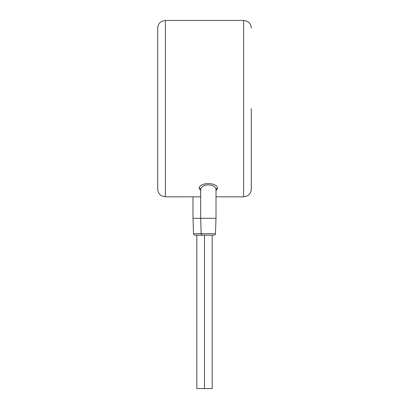<?xml version="1.0" encoding="UTF-8"?>
<svg xmlns="http://www.w3.org/2000/svg" width="409" height="409" viewBox="0 0 409 409"><rect width="100%" height="100%" fill="white"/><g stroke="black" fill="none" stroke-linecap="round" stroke-linejoin="round"><path stroke-width="0.61" d="M165.389 20.45L165.389 196.831L162.015 196.049L160.64 195.185C158.748 193.626 157.772 191.617 157.721 189.162L157.721 28.119C157.772 25.665 158.748 23.656 160.64 22.096L162.015 21.232L165.389 20.45L243.611 20.45L243.611 196.831L246.985 196.049L248.36 195.185C250.252 193.626 251.228 191.617 251.279 189.162L251.279 108.641M216.003 190.548L217.537 188.37C217.302 182.01 199.372 182.005 199.132 188.37L200.666 190.548M217.537 188.37A1.534 1.385 0 0 0 216.003 189.756C215.804 183.288 200.87 183.283 200.666 189.761L200.666 218.304L192.997 218.304L193.523 233.692A1.534 1.534 -90 0 0 195.052 235.175L196.831 235.175L196.831 388.55L212.169 388.55L212.169 235.175L213.948 235.175A1.534 1.534 90 0 0 215.477 233.692L216.003 218.304L200.666 218.304L201.192 233.692L193.523 233.692M216.003 189.761L216.003 218.304M213.948 235.175L202.721 235.175A1.534 1.534 -90 0 1 201.192 233.692L215.477 233.692M202.721 235.175L195.052 235.175M204.5 235.175L204.5 388.55M192.997 196.831L192.997 218.304M199.132 188.37A1.534 1.385 180 0 1 200.666 189.756M165.389 196.831L200.666 196.831M216.003 196.831L243.611 196.831M243.611 20.45L246.985 21.232L248.36 22.096C250.252 23.656 251.228 25.665 251.279 28.119"/></g></svg>
